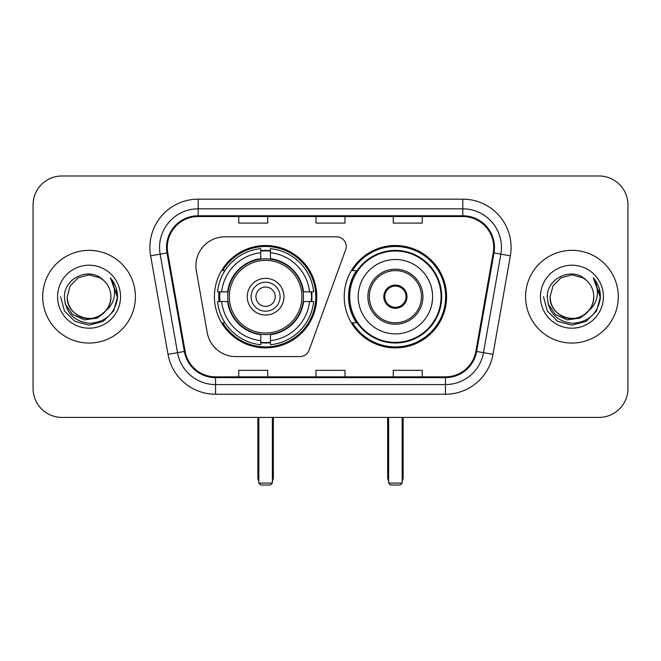 <?xml version="1.0" encoding="UTF-8"?>
<svg xmlns="http://www.w3.org/2000/svg" width="661" height="661" viewBox="0 0 661 661"><rect width="100%" height="100%" fill="white"/><g stroke="black" fill="none" stroke-linecap="round" stroke-linejoin="round"><path stroke-width="0.99" d="M195.896 265.796A28.968 28.968 0 0 0 196.334 270.828L207.232 332.632A28.968 28.968 0 0 0 235.762 356.576L300.011 356.576A9.659 9.659 0 0 0 309.092 350.223L345.645 249.784A9.659 9.659 0 0 0 336.573 236.82L224.864 236.82A28.968 28.968 0 0 0 195.896 265.796M344.216 296.698A51.186 51.186 0 0 0 395.402 347.884A51.186 51.186 0 0 0 446.58 296.698A51.186 51.186 0 0 0 395.402 245.512A51.186 51.186 0 0 0 344.216 296.698M214.42 296.698A51.186 51.186 0 0 0 265.598 347.884A51.186 51.186 0 0 0 316.784 296.698A51.186 51.186 0 0 0 265.598 245.512A51.186 51.186 0 0 0 214.42 296.698M219.014 301.532A46.84 46.84 0 0 1 219.014 291.873M356.486 322.775A46.84 46.84 0 0 1 356.486 270.622M33.05 204.951L33.05 388.445A28.968 28.968 0 0 0 62.018 417.413L598.982 417.413A28.968 28.968 0 0 0 627.95 388.445L627.95 204.951A28.968 28.968 0 0 0 598.982 175.983L62.018 175.983A28.968 28.968 0 0 0 33.05 204.951L33.05 388.445M42.709 296.698A46.353 46.353 0 0 0 89.061 343.051A46.353 46.353 0 0 0 135.422 296.698A46.353 46.353 0 0 0 89.061 250.345A46.353 46.353 0 0 0 42.709 296.698A46.353 46.353 0 0 0 89.061 343.051A46.353 46.353 0 0 0 135.422 296.698A46.353 46.353 0 0 0 89.061 250.345A46.353 46.353 0 0 0 42.709 296.698M525.578 296.698A46.353 46.353 0 0 0 571.939 343.051A46.353 46.353 0 0 0 618.291 296.698A46.353 46.353 0 0 0 571.939 250.345A46.353 46.353 0 0 0 525.578 296.698A46.353 46.353 0 0 0 571.939 343.051A46.353 46.353 0 0 0 618.291 296.698A46.353 46.353 0 0 0 571.939 250.345A46.353 46.353 0 0 0 525.578 296.698M167.291 247.445A30.902 30.902 0 0 1 198.193 216.544L462.807 216.544A30.902 30.902 0 0 1 493.238 252.816L475.87 351.322A30.902 30.902 0 0 1 445.44 376.853L215.56 376.853A30.902 30.902 0 0 1 185.13 351.322L167.762 252.816A30.902 30.902 0 0 1 167.291 247.445M166.514 247.445A31.678 31.678 0 0 0 166.993 252.948L184.369 351.454A31.678 31.678 0 0 0 215.56 377.629L445.44 377.629A31.678 31.678 0 0 0 476.631 351.454L494.007 252.948A31.678 31.678 0 0 0 462.807 215.767L198.193 215.767A31.678 31.678 0 0 0 166.514 247.445M150.642 255.832A48.286 48.286 0 0 1 198.193 199.159L462.807 199.159A48.286 48.286 0 0 1 510.358 255.832L492.99 354.337A48.286 48.286 0 0 1 445.44 394.237L215.56 394.237A48.286 48.286 0 0 1 168.01 354.337L150.642 255.832L160.152 254.155A38.627 38.627 0 0 1 198.193 208.818L462.807 208.818A38.627 38.627 0 0 1 500.848 254.155L483.48 352.66A38.627 38.627 0 0 1 445.44 384.578L215.56 384.578A38.627 38.627 0 0 1 177.52 352.66L160.152 254.155A38.627 38.627 0 0 1 159.565 247.445M598.982 175.983L62.018 175.983M62.018 417.413L598.982 417.413M627.95 388.445L627.95 204.951M476.631 351.454L483.48 352.66L500.848 254.155L510.358 255.832M316.016 216.544L316.016 223.079L344.984 223.079L344.984 216.544M238.753 216.544L238.753 223.079L267.73 223.079L267.73 216.544M393.27 216.544L393.27 223.079L422.247 223.079L422.247 216.544M344.984 376.853L344.984 370.317L316.016 370.317L316.016 376.853M267.73 376.853L267.73 370.317L238.753 370.317L238.753 376.853M422.247 376.853L422.247 370.317L393.27 370.317L393.27 376.853M105.785 310.72C94.201 326.385 66.1 316.363 67.24 296.698C67.529 304.928 71.173 311.232 78.147 315.603C91.755 324.311 111.635 312.835 110.891 296.698C110.594 304.928 106.958 311.232 99.976 315.603C86.376 324.311 66.497 312.835 67.24 296.698L70.165 285.783L78.147 277.794L89.061 274.877L99.976 277.794L103.364 280.206C89.97 266.168 64.183 277.736 64.423 296.698C65.406 312.636 73.85 321.51 89.764 323.312C105.438 322.171 114.675 313.851 117.484 298.334L117.526 296.698C117.443 289.543 115.064 283.255 110.379 277.835C113.94 283.685 115.196 289.972 114.146 296.698C113.122 302.424 110.337 307.101 105.785 310.72A21.83 21.83 0 0 0 110.891 296.698C111.635 312.835 91.755 324.311 78.147 315.603C71.173 311.232 67.529 304.928 67.24 296.698L70.165 285.783L78.147 277.794M110.891 296.698A21.83 21.83 0 0 0 103.364 280.206M107.181 309.555L97.324 318.081L84.41 319.883L72.528 314.504L65.1 303.779M57.581 296.698A31.48 31.48 0 0 0 89.061 328.178A31.48 31.48 0 0 0 120.55 296.698A31.48 31.48 0 0 0 89.061 265.218A31.48 31.48 0 0 0 57.581 296.698M110.379 277.835L117.518 297.524L116.187 288.072L117.518 297.524L116.187 288.072L117.518 297.524L110.594 278.083L117.518 297.524L110.594 278.083L117.526 296.698L113.717 310.934L103.298 321.353L89.061 325.162L74.833 321.353L64.414 310.934L60.597 296.698M110.594 278.083L117.518 297.541M303.151 301.532A37.859 37.859 0 0 0 270.432 259.153L270.432 258.691L270.432 259.153A37.859 37.859 0 0 0 228.053 301.532A37.859 37.859 0 0 0 303.151 301.532L303.606 301.532L303.151 301.532A37.859 37.859 0 0 1 270.432 334.243L270.432 340.663A44.229 44.229 0 0 0 309.571 301.532L313.645 301.532A48.286 48.286 0 0 1 270.432 344.745L270.432 340.663M219.981 301.532A45.873 45.873 0 0 1 219.981 291.873M270.432 251.081A45.873 45.873 0 0 0 260.773 251.081M311.224 291.873A45.873 45.873 0 0 1 311.224 301.532M309.571 291.873L313.645 291.873A48.286 48.286 0 0 0 270.432 248.652L270.432 258.691A38.313 38.313 0 0 1 303.606 291.873L309.571 291.873A44.229 44.229 0 0 0 270.432 252.733M221.633 301.532L217.56 301.532A48.286 48.286 0 0 0 260.773 344.745L260.773 334.706A38.313 38.313 0 0 1 227.599 301.532L221.633 301.532A44.229 44.229 0 0 0 260.773 340.663M309.571 301.532L303.606 301.532A38.313 38.313 0 0 1 270.432 334.706L270.432 334.243M303.151 291.873L303.606 291.873L303.151 291.873M228.053 301.532L227.599 301.532L228.053 301.532A37.859 37.859 0 0 0 260.773 334.243M270.432 342.315A45.873 45.873 0 0 1 260.773 342.315M260.773 252.733L260.773 248.652A48.286 48.286 0 0 0 217.56 291.873L227.599 291.873A38.313 38.313 0 0 1 260.773 258.691L260.773 252.733A44.229 44.229 0 0 0 221.633 291.873M260.773 259.153L260.773 258.691L260.773 259.153M301.912 296.698A36.314 36.314 0 0 1 265.598 333.012A36.314 36.314 0 0 1 229.293 296.698A36.314 36.314 0 0 1 265.598 260.384A36.314 36.314 0 0 1 301.912 296.698M283.949 296.698A18.351 18.351 0 0 0 265.598 278.347A18.351 18.351 0 0 0 247.255 296.698A18.351 18.351 0 0 0 265.598 315.049A18.351 18.351 0 0 0 283.949 296.698M280.09 296.698A14.484 14.484 0 0 0 265.598 282.214A14.484 14.484 0 0 0 251.114 296.698A14.484 14.484 0 0 0 265.598 311.182A14.484 14.484 0 0 0 280.09 296.698M275.257 296.698A9.659 9.659 0 0 1 265.598 306.357A9.659 9.659 0 0 1 255.947 296.698A9.659 9.659 0 0 1 265.598 287.039A9.659 9.659 0 0 1 275.257 296.698M224.963 270.622L222.683 270.622A50.219 50.219 0 0 1 315.818 296.698A50.219 50.219 0 0 1 222.683 322.775L224.963 322.775M258.839 417.413L258.839 483.092L272.365 483.092L272.365 417.413M258.839 483.092L260.773 485.017L270.432 485.017L272.365 483.092M358.221 296.698A37.181 37.181 0 0 1 395.402 259.517A37.181 37.181 0 0 1 432.583 296.698A37.181 37.181 0 0 1 395.402 333.879A37.181 37.181 0 0 1 358.221 296.698A37.181 37.181 0 0 0 395.402 333.879A37.181 37.181 0 0 0 432.583 296.698M369.325 296.698A26.076 26.076 0 0 0 395.402 322.775A26.076 26.076 0 0 0 421.47 296.698A26.076 26.076 0 0 0 395.402 270.622A26.076 26.076 0 0 0 369.325 296.698M357.072 270.622A46.353 46.353 0 0 0 357.072 322.775M441.077 296.698A45.683 45.683 0 0 0 395.402 251.023A45.683 45.683 0 0 0 349.719 296.698A45.683 45.683 0 0 0 395.402 342.381A45.683 45.683 0 0 0 441.077 296.698M383.81 296.698A11.592 11.592 0 0 0 395.402 308.29A11.592 11.592 0 0 0 406.986 296.698A11.592 11.592 0 0 0 395.402 285.106A11.592 11.592 0 0 0 383.81 296.698M445.613 296.698A50.219 50.219 0 0 1 352.478 322.775L357.13 322.775A46.303 46.303 0 0 0 426.031 331.417A46.303 46.303 0 0 0 426.031 261.979A46.303 46.303 0 0 0 357.13 270.622L352.478 270.622A50.219 50.219 0 0 1 445.613 296.698M384.173 293.798L384.57 293.798A11.204 11.204 0 0 1 406.226 293.798L405.623 293.798A10.626 10.626 0 0 1 395.402 307.324A10.626 10.626 0 0 1 385.181 293.798A10.626 10.626 0 0 1 405.623 293.798L406.622 293.798M384.57 293.798L385.181 293.798L384.57 293.798M406.622 299.598L406.226 299.598A11.204 11.204 0 0 1 384.57 299.598L384.173 299.598M406.226 299.598L405.623 299.598L406.226 299.598M388.635 417.413L388.635 483.092L402.161 483.092L402.161 417.413M388.635 483.092L390.568 485.017L400.227 485.017L402.161 483.092M593.76 296.698C594.503 312.835 574.624 324.311 561.024 315.603C554.042 311.232 550.406 304.928 550.109 296.698L553.034 285.783L561.024 277.794L571.939 274.877L582.853 277.794L586.233 280.206C572.839 266.168 547.052 277.736 547.291 296.698C548.275 312.636 556.727 321.51 572.641 323.312C588.307 322.171 597.544 313.851 600.353 298.334L600.403 296.698C600.32 289.543 597.941 283.255 593.256 277.835C596.817 283.685 598.073 289.972 597.015 296.698C595.999 302.424 593.214 307.101 588.662 310.72A21.83 21.83 0 0 0 593.76 296.698C593.471 304.928 589.827 311.232 582.853 315.603C569.245 324.311 549.365 312.835 550.109 296.698C550.406 304.928 554.042 311.232 561.024 315.603C574.624 324.311 594.503 312.835 593.76 296.698A21.83 21.83 0 0 0 586.233 280.206M588.662 310.72C577.078 326.385 548.977 316.363 550.109 296.698M590.05 309.555L580.193 318.081L567.287 319.883L555.397 314.504L547.977 303.779M540.45 296.698A31.48 31.48 0 0 0 571.939 328.178A31.48 31.48 0 0 0 603.419 296.698A31.48 31.48 0 0 0 571.939 265.218A31.48 31.48 0 0 0 540.45 296.698M593.256 277.835L600.386 297.524L599.064 288.072L600.386 297.524L599.064 288.072L600.386 297.524L593.471 278.083L600.386 297.524L593.471 278.083L600.403 296.698L596.586 310.934L586.167 321.353L571.939 325.162L557.702 321.353L547.283 310.934L543.474 296.698M593.471 278.083L600.386 297.541M462.807 199.159L462.807 215.767M160.152 254.155L166.993 252.948M215.56 394.237L215.56 377.629M445.44 377.629L445.44 394.237M168.01 354.337L184.369 351.454M494.007 252.948L500.848 254.155M198.193 199.159L198.193 215.767M483.48 352.66L492.99 354.337M257.873 417.413L257.873 477.292L258.839 477.292M265.598 306.357A9.659 9.659 0 0 1 255.947 296.698A9.659 9.659 0 0 1 265.598 287.039M272.365 477.292L273.332 477.292L273.332 417.413M260.773 342.753A46.303 46.303 0 0 0 270.432 342.753M311.653 301.532A46.303 46.303 0 0 0 311.653 291.873M270.432 250.643A46.303 46.303 0 0 0 260.773 250.643M422.924 296.698A27.522 27.522 0 0 0 395.402 269.176A27.522 27.522 0 0 0 367.871 296.698A27.522 27.522 0 0 0 395.402 324.221A27.522 27.522 0 0 0 422.924 296.698M387.668 417.413L387.668 477.292L388.635 477.292M402.161 477.292L403.127 477.292L403.127 417.413M257.873 477.292A7.725 7.725 0 0 0 258.839 481.034M272.365 481.034A7.725 7.725 0 0 0 273.332 477.292M387.668 477.292A7.725 7.725 0 0 0 388.635 481.034M402.161 481.034A7.725 7.725 0 0 0 403.127 477.292"/></g></svg>
